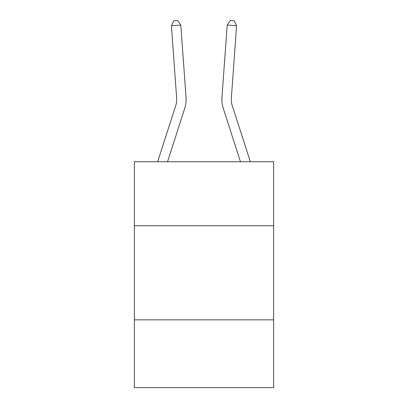<?xml version="1.0" encoding="UTF-8"?>
<svg xmlns="http://www.w3.org/2000/svg" width="408" height="408" viewBox="0 0 408 408"><rect width="100%" height="100%" fill="white"/><g stroke="black" fill="none" stroke-linecap="round" stroke-linejoin="round"><path stroke-width="0.61" d="M273.64 225.731L273.64 161.736L134.359 161.736L134.359 225.731L273.64 225.731L273.64 387.6L134.359 387.6L134.359 225.731M273.64 319.841L134.359 319.841M250.359 161.736L232.198 105.402A18.824 18.824 19.6 0 1 231.341 98.267L236.584 25.755L227.2 25.077L221.952 97.588A28.234 28.234 -160.4 0 0 223.242 108.288L240.47 161.736M186.048 97.588L180.8 25.077L186.048 97.588A28.234 28.234 160.4 0 1 184.758 108.288L167.53 161.736M227.2 25.077L221.952 97.588L227.2 25.077L221.952 97.588L227.2 25.077L221.952 97.588L227.2 25.077L221.952 97.588L227.2 25.077L221.952 97.588L227.2 25.077L221.952 97.588L227.2 25.077L221.952 97.588L227.2 25.077L221.952 97.588L227.2 25.077L221.952 97.588L227.2 25.077L221.952 97.588L227.2 25.077L221.952 97.588L227.2 25.077L221.952 97.588L227.2 25.077L221.952 97.588L227.2 25.077L221.952 97.588L227.2 25.077L221.952 97.588L227.2 25.077L221.952 97.588L227.2 25.077L230.367 20.4L234.121 20.67L236.584 25.755M180.8 25.077L171.416 25.755L173.879 20.67L177.633 20.4L180.8 25.077M157.641 161.736L175.802 105.402A18.824 18.824 -19.6 0 0 176.659 98.267L171.416 25.755"/></g></svg>

